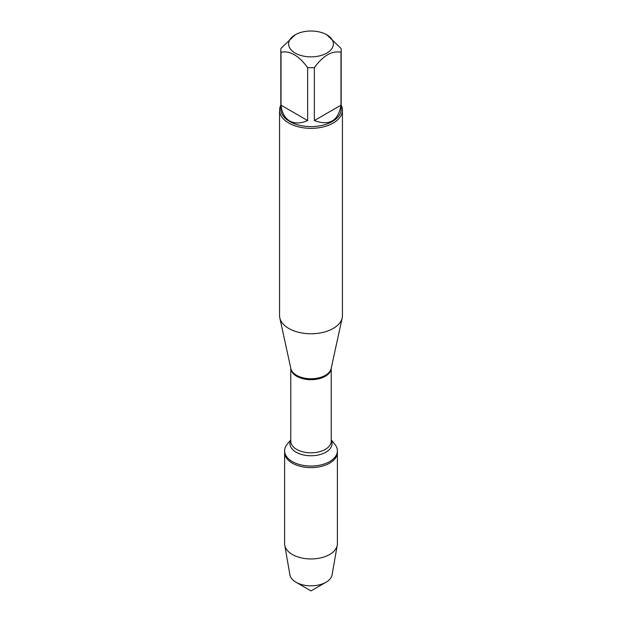 <?xml version="1.0" encoding="UTF-8"?>
<svg xmlns="http://www.w3.org/2000/svg" width="622" height="622" viewBox="0 0 622 622"><rect width="100%" height="100%" fill="white"/><g stroke="black" fill="none" stroke-linecap="round" stroke-linejoin="round"><path stroke-width="0.93" d="M331.231 439.855L334.893 444.357A26.388 15.239 180 0 1 337.388 450.833A26.388 15.239 180 0 1 311 466.065A26.388 15.239 180 0 1 284.612 450.833A26.388 15.239 180 0 1 287.107 444.357L290.769 439.855M337.388 450.833L337.388 543.721A26.388 15.239 180 0 1 337.256 545.253A26.388 15.239 180 0 1 319.856 558.066A26.388 15.239 180 0 1 292.34 554.49A26.388 15.239 180 0 1 284.744 545.253A26.388 15.239 180 0 1 284.612 543.721L284.612 452.373A26.388 15.239 0 0 0 311 467.612A26.388 15.239 0 0 0 337.388 452.373A26.388 15.239 180 0 1 321.1 466.453A26.388 15.239 180 0 1 292.34 463.149A26.388 15.239 180 0 1 284.612 452.373L284.612 450.833M279.566 110.203L279.566 315.626A31.434 18.147 0 0 0 279.814 317.889A31.434 18.147 0 0 0 288.771 328.455A31.434 18.147 0 0 0 321.193 332.793A31.434 18.147 0 0 0 342.186 317.889A31.434 18.147 0 0 0 342.434 315.626L342.434 110.203A31.434 18.147 180 0 1 323.028 126.966A31.434 18.147 180 0 1 288.771 123.032A31.434 18.147 180 0 1 279.566 110.203A31.434 18.147 180 0 1 280.825 105.118M341.175 105.118A31.434 18.147 180 0 1 342.434 110.203M295.178 53.08A22.376 12.922 0 0 0 326.822 53.08A22.376 12.922 0 0 0 326.822 34.801A22.376 12.922 0 0 0 313.496 31.1A22.376 12.922 0 0 0 295.178 34.801A22.376 12.922 0 0 0 295.178 53.08M314.359 120.559C329.396 126.095 338.267 120.971 340.988 105.188L314.359 120.559L314.359 67.619C323.253 55.568 332.125 50.444 340.988 52.248A30.175 17.424 0 0 0 341.175 50.304A30.175 17.424 0 0 0 340.988 48.368L326.822 34.801M340.988 105.188L340.988 52.248M295.178 34.801L281.012 48.368A30.175 17.424 0 0 0 280.825 50.304A30.175 17.424 0 0 0 281.012 52.248C289.899 50.46 298.778 55.583 307.641 67.619A30.175 17.424 0 0 0 314.359 67.619M281.012 105.188C281.867 112.737 284.752 117.986 289.665 120.948C294.68 123.716 300.675 123.591 307.641 120.559L281.012 105.188L281.012 52.248M307.641 120.559L307.641 67.619M341.175 50.304L341.175 109.177A30.175 17.424 180 0 1 322.546 125.271A30.175 17.424 180 0 1 289.665 121.492A30.175 17.424 180 0 1 280.825 109.177L280.825 50.304M284.744 545.253L289.922 574.837A21.187 12.23 0 0 0 296.018 582.254A21.187 12.23 0 0 0 325.982 582.254A21.187 12.23 0 0 0 332.078 574.837L337.256 545.253M311 590.9L296.018 582.254L311 590.9L325.982 582.254M279.814 317.889L290.824 368.465A20.339 11.74 0 0 0 296.616 375.307A20.339 11.74 0 0 0 317.593 378.114A20.339 11.74 0 0 0 331.176 368.465L342.186 317.889M331.223 368.255A20.231 11.678 180 0 1 311 379.7A20.231 11.678 180 0 1 290.777 368.255M290.769 368.24L290.769 441.138A20.231 11.678 0 0 0 311 452.816A20.231 11.678 0 0 0 331.231 441.138L331.231 368.24M331.231 440.205A21.062 12.16 180 0 1 311 455.755A21.062 12.16 180 0 1 290.769 440.205"/></g></svg>
